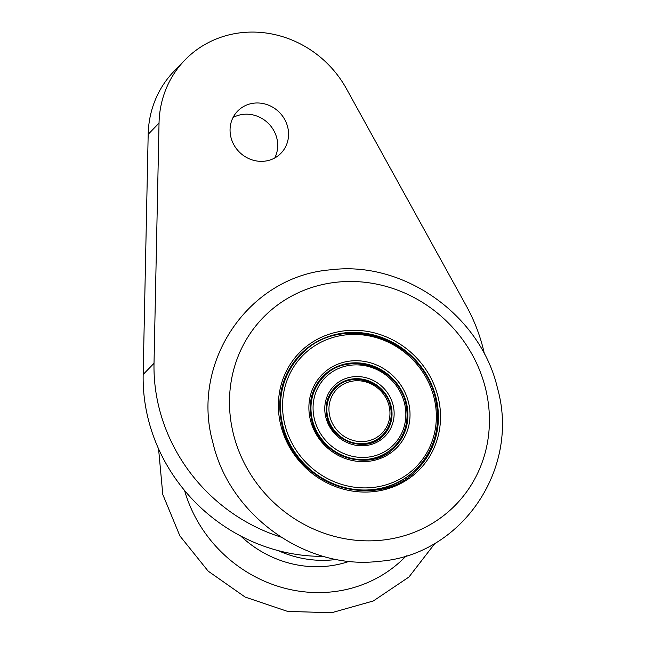 <?xml version="1.0" encoding="UTF-8"?>
<svg xmlns="http://www.w3.org/2000/svg" width="645" height="645" viewBox="0 0 645 645"><rect width="100%" height="100%" fill="white"/><g stroke="black" fill="none" stroke-linecap="round" stroke-linejoin="round"><path stroke-width="0.97" d="M417.718 468.939A82.036 76.505 44.1 0 0 435.536 397.925A82.036 76.505 44.1 0 0 377.841 336.722A82.036 76.505 44.1 0 0 299.893 354.75M300.731 355.129L300.296 355.572A81.173 75.699 44.1 0 0 282.445 426.055A81.173 75.699 44.1 0 0 339.689 486.669A81.173 75.699 44.1 0 0 416.88 468.56L417.315 468.117C435.335 448.364 441.301 424.829 435.222 397.505C423.185 337.859 339.052 311.293 300.731 355.129A81.173 75.699 44.1 0 0 282.873 425.611A81.173 75.699 44.1 0 0 340.125 486.217A81.173 75.699 44.1 0 0 417.315 468.117M395.079 447.001A50.52 47.109 44.1 0 0 405.971 403.359A50.52 47.109 44.1 0 0 370.504 365.691A50.52 47.109 44.1 0 0 322.524 376.688M323.363 377.059L322.927 377.51A49.657 46.303 44.1 0 0 312.011 420.629A49.657 46.303 44.1 0 0 347.026 457.7A49.657 46.303 44.1 0 0 394.24 446.622L394.675 446.179C405.721 434.085 409.373 419.669 405.649 402.94C398.288 366.449 346.817 350.235 323.363 377.059A49.657 46.303 44.1 0 0 312.446 420.177A49.657 46.303 44.1 0 0 347.462 457.249A49.657 46.303 44.1 0 0 394.675 446.179M383.299 435.585A34.112 31.807 44.1 0 0 390.58 406.189A34.112 31.807 44.1 0 0 366.683 380.768A34.112 31.807 44.1 0 0 334.312 388.105M335.142 388.483L334.715 388.927A33.25 31 44.1 0 0 327.402 417.799A33.25 31 44.1 0 0 350.848 442.623A33.25 31 44.1 0 0 382.461 435.206L382.896 434.754C390.298 426.651 392.757 416.984 390.265 405.769C385.323 381.316 350.84 370.512 335.142 388.483A33.25 31 44.1 0 0 327.829 417.347A33.25 31 44.1 0 0 351.283 442.172A33.25 31 44.1 0 0 382.896 434.754M230.958 137.377A30.226 28.187 -135.9 0 1 237.61 111.125A30.226 28.187 -135.9 0 1 266.345 104.385A30.226 28.187 -135.9 0 1 287.662 126.952A30.226 28.187 -135.9 0 1 281.018 153.196A30.226 28.187 -135.9 0 1 252.276 159.944A30.226 28.187 -135.9 0 1 230.958 137.377M233.03 117.551A30.226 28.187 -135.9 0 1 276.81 138.151A30.226 28.187 -135.9 0 1 274.746 157.977M323.411 556.353A172.715 161.065 -135.9 0 1 148.294 419.323A172.715 161.065 -135.9 0 1 143.166 374.479L148.181 134.313A103.627 96.637 -135.9 0 1 174.045 71.24L184.897 60.041A103.627 96.637 -135.9 0 1 346.405 88.688L466.303 305.899A172.715 161.065 -135.9 0 1 483.161 348.59A172.715 161.065 -135.9 0 1 484.451 354.097M280.849 537.051A172.715 161.065 -135.9 0 1 159.146 408.124A172.715 161.065 -135.9 0 1 154.018 363.28L159.033 123.114A103.627 96.637 -135.9 0 1 184.897 60.041M240.722 536.019A107.513 100.257 44.1 0 0 349.316 561.311M278.229 550.637A107.513 100.257 44.1 0 0 336.464 559.433M233.49 434.319A134.289 125.227 44.1 0 0 391.507 538.785A134.289 125.227 44.1 0 0 485.419 388.024A134.289 125.227 44.1 0 0 327.402 283.558A134.289 125.227 44.1 0 0 233.49 434.319M280.881 425.611A83.769 78.118 44.1 0 0 379.445 490.772A83.769 78.118 44.1 0 0 438.028 396.731A83.769 78.118 44.1 0 0 339.455 331.57A83.769 78.118 44.1 0 0 280.881 425.611M417.936 468.713A82.036 76.505 44.1 0 0 435.972 397.481A82.036 76.505 44.1 0 0 378.115 336.23A82.036 76.505 44.1 0 0 300.11 354.524C281.986 374.358 275.987 398.062 282.123 425.635C294.297 485.999 379.47 512.856 417.936 468.713M284.929 424.862A79.448 74.086 44.1 0 0 378.422 486.669A79.448 74.086 44.1 0 0 433.98 397.481A79.448 74.086 44.1 0 0 340.487 335.674A79.448 74.086 44.1 0 0 284.929 424.862M310.447 420.177A52.245 48.722 44.1 0 0 371.923 460.82A52.245 48.722 44.1 0 0 408.462 402.166A52.245 48.722 44.1 0 0 346.986 361.522A52.245 48.722 44.1 0 0 310.447 420.177M395.296 446.775A50.52 47.109 44.1 0 0 406.406 402.915A50.52 47.109 44.1 0 0 370.778 365.191A50.52 47.109 44.1 0 0 322.742 376.462C311.6 388.637 307.915 403.222 311.688 420.201C319.194 457.418 371.705 473.914 395.296 446.775M314.494 419.435A47.932 44.699 44.1 0 0 370.891 456.716A47.932 44.699 44.1 0 0 404.415 402.907A47.932 44.699 44.1 0 0 348.01 365.626A47.932 44.699 44.1 0 0 314.494 419.435M325.838 417.347A35.838 33.419 44.1 0 0 368.005 445.227A35.838 33.419 44.1 0 0 393.071 404.995A35.838 33.419 44.1 0 0 350.896 377.115A35.838 33.419 44.1 0 0 325.838 417.347M383.517 435.359A34.112 31.807 44.1 0 0 391.015 405.737A34.112 31.807 44.1 0 0 366.957 380.276A34.112 31.807 44.1 0 0 334.521 387.879C327.023 396.07 324.54 405.907 327.079 417.379C332.159 442.551 367.682 453.637 383.517 435.359M329.885 416.606A31.524 29.396 44.1 0 0 366.981 441.124A31.524 29.396 44.1 0 0 389.024 405.737A31.524 29.396 44.1 0 0 351.928 381.219A31.524 29.396 44.1 0 0 329.885 416.606M143.166 374.479L154.018 363.28M184.543 490.442A134.289 125.227 44.1 0 0 280.639 587.095A134.289 125.227 44.1 0 0 406.286 555.805M148.181 134.313L159.033 123.114M497.513 388.29C520.418 468.988 461.425 555.458 379.026 561.319C306.198 570.357 229.572 515.516 212.931 442.784C190.033 362.095 249.002 275.641 331.385 269.755C404.23 260.709 480.872 315.55 497.513 388.29M435.133 543.138L408.93 577.041L373.31 600.971L331.57 612.75L287.533 611.387L245.156 597.077L208.182 571.148L179.891 535.922L162.798 494.513L158.573 448.864"/></g></svg>
